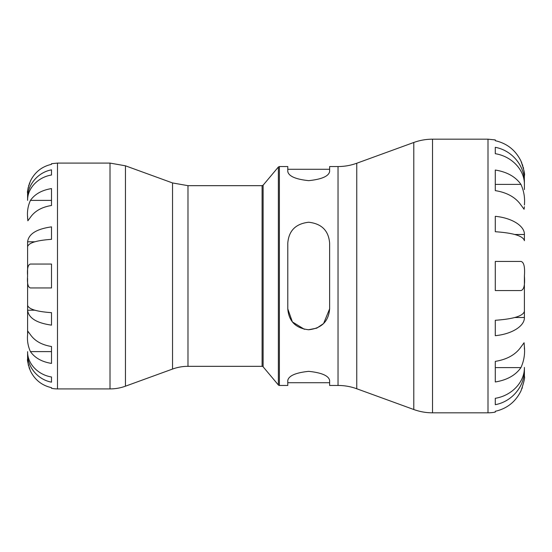 <?xml version="1.0" encoding="UTF-8"?>
<svg xmlns="http://www.w3.org/2000/svg" width="552" height="552" viewBox="0 0 552 552"><rect width="100%" height="100%" fill="white"/><g stroke="black" fill="none" stroke-linecap="round" stroke-linejoin="round"><path stroke-width="0.83" d="M27.6 274.434L27.6 246.703L27.6 274.434M27.6 218.744L27.6 216.294M51.508 376.988L51.508 382.15L51.508 376.988C37.895 374.808 27.338 363.568 27.6 351.645L27.6 359.021C27.055 359.925 28 363.906 30.436 370.978L30.408 370.916M27.6 333.808L27.6 310.21L27.6 333.808M27.6 310.21C28.628 318.055 36.604 323.03 51.508 325.135L51.508 312.667C36.604 311.625 28.628 309.168 27.6 305.297L27.6 278.277L27.6 310.21L34.852 310.21M27.6 241.79L27.6 246.703C28.628 242.832 36.604 240.375 51.508 239.333L51.508 226.865C36.604 228.97 28.628 233.944 27.6 241.79L34.852 241.79M30.353 181.201L30.436 181.022C27.986 188.135 27.041 192.117 27.6 192.979L27.6 200.355C27.338 188.432 37.895 177.192 51.508 175.012L51.508 169.85L51.508 175.012M524.4 277.98L524.4 317.503C524.717 326.053 511.863 334.119 495.282 335.678L495.282 320.284C513.436 319.015 523.144 316.027 524.4 311.314L524.4 277.98M524.276 370.006L524.4 370.006C524.717 386.317 511.863 401.697 495.282 404.678L495.282 398.302C511.863 395.653 524.717 381.963 524.4 367.446L524.4 376.423C525.076 377.471 523.924 382.322 520.943 390.982L521.067 390.726M524.4 189.577L524.4 184.554C524.717 170.037 511.863 156.347 495.282 153.697L495.282 147.322C511.863 150.303 524.717 165.683 524.4 181.994L524.4 189.577M524.4 234.496L524.4 240.686C523.144 235.973 513.436 232.985 495.282 231.716L495.282 216.322C511.863 217.881 524.717 225.947 524.4 234.496L514.837 234.496M524.386 174.673L524.276 181.994M304.387 329.302L292.381 321.913L287.785 308.837L287.785 243.163C288.772 230.681 295.748 223.712 308.706 222.242C321.657 223.698 328.633 230.674 329.627 243.163L329.627 308.837L323.596 323.534L316.779 328.143L308.444 329.758M279.388 385.455L279.388 166.545L278.367 167.021L278.367 384.979A1.332 1.332 0 0 0 279.388 385.455L287.785 385.455L287.785 380.411C288.786 375.726 295.762 372.703 308.706 371.344C321.657 372.703 328.633 375.726 329.627 380.411L329.627 385.455L338.031 385.455A54.731 54.731 0 0 1 356.751 388.753L356.751 163.247L413.793 142.478L413.793 409.522A54.731 54.731 0 0 0 432.513 412.82L432.513 139.18C426.082 139.187 419.837 140.291 413.793 142.478M329.627 308.837C328.633 321.326 321.657 328.302 308.706 329.758C295.768 328.316 288.799 321.34 287.785 308.837M356.751 163.247C350.699 165.434 344.462 166.538 338.031 166.545L329.627 166.545L329.627 171.589C328.633 176.274 321.657 179.297 308.706 180.656C295.762 179.297 288.786 176.274 287.785 171.589L287.785 166.545L279.388 166.545M287.785 243.163C288.786 230.674 295.762 223.698 308.706 222.242C321.643 223.684 328.619 230.66 329.627 243.163M263.118 185.196L262.096 185.672L262.096 366.328A1.332 1.332 0 0 1 263.118 366.804L263.118 185.196L278.367 167.021M187.984 185.672L172.541 182.947L172.541 369.053A45.16 45.16 0 0 1 187.984 366.328L187.984 185.672L262.096 185.672M125.463 386.186A45.16 45.16 0 0 1 110.014 388.912L110.014 163.088L125.463 165.814L125.463 386.186L172.541 369.053M51.508 382.15C37.895 379.707 27.338 367.073 27.6 353.68L28.111 359.021M27.697 198.32L27.6 198.32C27.338 184.927 37.895 172.293 51.508 169.85M110.014 163.088L57.491 163.088L57.491 388.912A29.891 29.891 0 0 1 51.508 388.304L51.508 387.67C41.89 385.468 34.866 379.9 30.436 370.978M29.622 369.081L29.014 367.391M28.573 365.935L28.214 364.499M27.904 362.837L27.634 360.27M27.614 359.766L27.6 359.021M27.6 217.295C27.055 211.409 28 205.772 30.436 200.39C34.866 194.076 41.89 190.143 51.508 188.584L51.508 205.496C41.89 207.048 34.866 210.981 30.436 217.295L27.855 220.8L27.6 217.309M27.614 192.234L27.641 191.627M27.945 188.915L28.276 187.245M28.607 185.948L28.925 184.872M29.277 183.837L29.656 182.829M57.491 163.088L51.508 163.696L51.508 164.33C41.89 166.531 34.866 172.1 30.436 181.022M27.6 276C27.055 268.548 28 264.56 30.436 264.042L51.508 264.042L51.508 287.958L30.436 287.958C27.986 287.371 27.041 283.39 27.6 276M27.6 334.705L27.855 331.2L30.436 334.705C34.866 341.019 41.89 344.952 51.508 346.504L51.508 363.416C41.89 361.857 34.866 357.924 30.436 351.61C27.993 346.221 27.048 340.584 27.6 334.705M30.436 351.61L51.508 351.61L51.508 346.504M51.508 205.496L51.508 200.39L30.436 200.39M495.282 404.678L495.282 398.302M524.4 317.503L514.837 317.503M524.4 206.758L524.089 209.256L520.943 204.992C515.554 197.305 506.998 192.517 495.282 190.619L495.282 170.03C506.998 171.927 515.554 176.716 520.943 184.402C523.917 190.964 525.069 197.83 524.4 204.992M524.4 278.767L524.4 276C525.076 285.005 523.924 289.862 520.943 290.559L495.282 290.559L495.282 261.441L520.943 261.441C523.91 262.083 525.062 266.933 524.4 276M524.4 349.154L524.4 347.008C525.069 354.177 523.917 361.042 520.943 367.597C515.554 375.284 506.998 380.073 495.282 381.97L495.282 361.381C506.998 359.483 515.554 354.694 520.943 347.008L524.089 342.744L524.4 347.008M522.358 387.538L521.902 388.767M520.943 390.982C515.554 401.849 506.998 408.625 495.282 411.302L495.282 412.082A36.397 36.397 0 0 1 488.002 412.82L488.002 139.18L495.282 139.918L495.282 140.698C506.998 143.375 515.554 150.151 520.943 161.018L520.984 161.101M524.4 175.577C525.062 174.446 523.91 169.588 520.943 161.018M521.088 161.322L521.902 163.233M522.358 164.461L522.785 165.724M523.179 167.028L523.586 168.629M523.986 170.658L524.352 173.942M495.282 153.697L495.282 147.322M520.943 184.402L495.282 184.402L495.282 190.619M495.282 361.381L495.282 367.597L520.943 367.597M338.031 166.545L338.031 385.455M287.785 169.278L329.627 169.278M287.785 382.722L329.627 382.722M263.118 366.804L278.367 384.979M187.984 366.328L262.096 366.328M356.751 388.753L413.793 409.522M432.513 412.82L488.002 412.82M432.513 139.18L488.002 139.18M172.541 182.947L125.463 165.814M57.491 388.912L110.014 388.912"/></g></svg>
